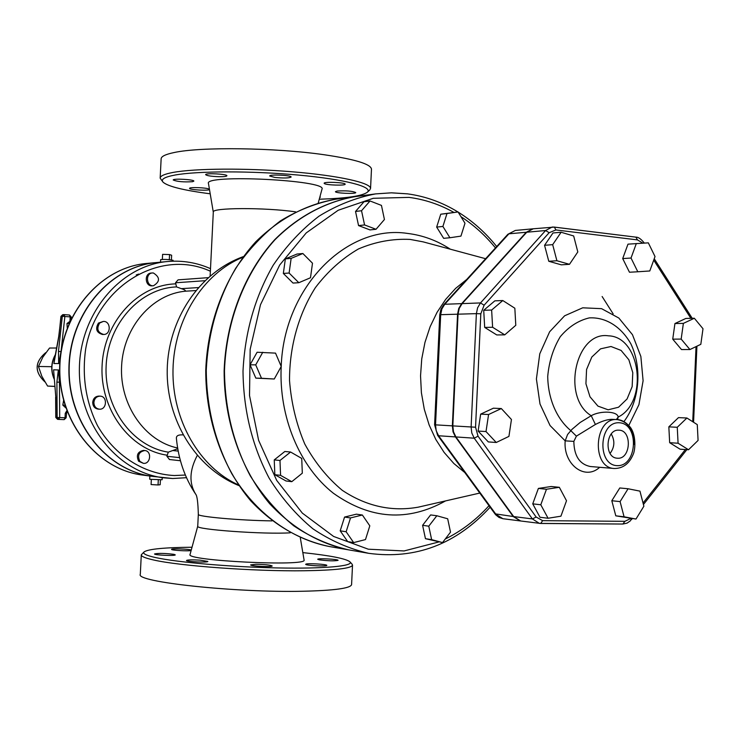 <?xml version="1.0" encoding="UTF-8"?>
<svg xmlns="http://www.w3.org/2000/svg" width="740" height="740" viewBox="0 0 740 740"><rect width="100%" height="100%" fill="white"/><g stroke="black" fill="none" stroke-linecap="round" stroke-linejoin="round"><path stroke-width="1.11" d="M61.041 351.583L64.861 316.498L62.326 316.276L58.469 351.389L61.013 351.62L58.756 363.543L53.909 363.534L54.686 359.335M58.673 419.404L57.535 419.312L58.738 419.404L57.147 417.554L55.944 417.462L55.805 397.158L53.595 369.806L58.423 369.972L59.45 382.154L56.897 382.154L57.147 417.554L59.7 417.564L58.738 419.404L64.14 419.626L65.037 417.786L66.138 417.813L66.665 412.569M55.63 397.204L55.778 417.425L57.535 419.312L55.944 417.397M53.909 363.534L58.904 336.432M54.751 386.363L47.601 386.067L54.76 386.447M56.601 348.004L49.543 348.031L42.791 357.226L38.462 366.466L41.819 376.244L47.601 386.067M51.754 366.707L38.462 366.466M70.078 321.234L66.97 323.528L67.275 327.95M69.098 323.454L66.97 323.528M63.612 400.479L62.808 405.104L65.869 407.934M64.991 405.243L62.808 405.104M156.593 262.543L156.464 262.552C110.131 266.335 69.727 313.418 68.931 367.817C67.654 422.207 106.227 470.797 152.385 476.347L152.505 476.366M136.243 274.938L138.676 274.078M210.502 268.666C196.822 262.617 182.54 260.239 167.647 261.516L156.713 262.534C110.371 266.317 69.958 313.409 69.162 367.826C67.876 422.226 106.458 470.834 152.625 476.384L172.642 478.502M177.711 448.005L177.702 448.005C144.938 441.299 119.482 404.891 121.601 365.995C123.413 327.08 152.338 293.993 185.509 291.199C185.648 290.358 184.26 289.516 181.365 288.656L176.546 286.917L175.537 282.772L178.081 279.85L208.134 277.667M169.516 459.522L166.879 456.266L168.304 452.149L177.831 448.708M143.32 463.314L138.602 461.214C135.984 455.239 137.631 451.641 143.56 450.401L144.79 450.531C152.144 451.002 150.599 464.48 143.32 463.314L139.832 461.353C137.215 455.378 138.861 451.77 144.79 450.531M99.336 409.174L98.133 409.1C94.655 408.499 92.842 406.242 92.694 402.329C93.249 398.388 95.321 396.307 98.91 396.094L100.103 396.15C107.716 396.224 106.902 409.969 99.336 409.174C95.849 408.572 94.026 406.315 93.888 402.394C94.442 398.453 96.515 396.372 100.103 396.15M103.683 334.462L102.49 334.48C96.478 332.686 95.127 328.884 98.439 323.084L103.323 321.428C110.898 320.873 111.287 334.628 103.683 334.462C97.671 332.658 96.32 328.856 99.632 323.038L103.323 321.428M153.467 285.751L152.218 285.834C145.022 286.648 143.967 273.328 151.21 273.051L153.328 272.949C160.173 277.296 160.219 281.561 153.467 285.751C146.261 286.565 145.207 273.226 152.459 272.949M176.416 438.57L176.416 438.552C176.065 435.851 178.266 434.63 183.002 434.889M198.329 514.346L197.737 526.223C194.435 529.488 264.939 534.576 290.274 532.8M210.142 275.918L213.305 212.084C211.131 207.635 264.643 207.367 295.575 211.834M355.459 196.59L355.274 196.609C326.044 201.53 298.118 216.274 274.642 239.76C244.561 272.986 225.931 320.688 224.137 370.786C224.017 420.912 240.814 469.289 269.601 503.644C292.679 528.212 318.986 543.604 348.522 549.838L348.707 549.866M368.733 553.326L348.892 549.903C329.559 545.491 311.161 537.443 293.678 525.77C277.093 512.117 262.635 495.495 250.305 475.894C233.488 444.102 224.877 409.063 224.47 370.786C226.274 320.679 244.903 272.958 274.984 239.723C298.47 216.228 326.405 201.474 355.635 196.562L375.596 193.899C355.921 197.608 337.033 205.054 318.94 216.228C301.652 229.456 286.399 245.791 273.19 265.235C254.967 296.916 244.903 332.223 243.007 371.147C243.414 410.108 252.118 445.776 269.12 478.123C281.579 498.066 296.194 514.966 312.964 528.841C330.623 540.709 349.215 548.867 368.733 553.326C415.695 559.616 456.164 544.242 490.121 507.215M449.911 237.753L443.658 238.326L436.665 227.078L440.753 214.202L458.06 211.954L464.988 223.24L460.946 236.106L449.911 237.753L442.899 226.449L446.997 213.508L458.06 211.954M376.031 229.28L369.991 229.909L358.558 225.589L355.533 211.464L363.997 201.743L370.028 200.965L381.452 205.406L384.43 219.512L376.031 229.28L364.57 224.942L361.536 210.733L370.028 200.965M298.831 282.708L293.022 283.068L283.337 273.439L285.363 258.871L297.045 254.033L302.864 253.515L312.493 263.218L310.486 277.759L298.831 282.708L289.109 273.032L291.144 258.38L302.864 253.515M274.262 379.01L255.827 378.131L250.055 364.792L257.094 352.259L275.53 353.119L281.228 366.457L274.262 379.01L261.507 378.269L255.716 364.866L262.774 352.259M291.782 481.675L286.01 480.982L274.836 474.701L274.244 459.901L284.826 451.493L290.598 452.029L301.726 458.421L302.318 473.184L291.782 481.675L280.58 475.358L279.979 460.474L290.598 452.029M353.664 542.596L347.698 541.606L340.197 530.821L344.562 517.066L356.375 514.171L362.369 515.012L369.806 525.835L365.486 539.58L353.664 542.596L346.135 531.755L350.519 517.926L362.369 515.012M442.529 542.577L425.454 538.692L422.596 525.308L430.634 514.929L436.831 515.752L447.682 518.777L450.512 532.153L442.529 542.577L431.642 539.645L428.775 526.186L436.831 515.752M440.753 214.202L446.997 213.508M436.665 227.078L442.899 226.449M355.533 211.464L361.536 210.733M358.558 225.589L364.57 224.942M283.337 273.439L289.109 273.032M285.363 258.871L291.144 258.38M255.827 378.131L261.507 378.269M250.055 364.792L255.716 364.866M274.836 474.701L280.58 475.358M274.244 459.901L279.979 460.474M340.197 530.821L346.135 531.755M344.562 517.066L350.519 517.926M425.454 538.692L431.642 539.645M422.596 525.308L428.775 526.186M466.737 279.452L455.627 288.378L445.656 299.404L437.081 312.289L430.116 326.738L424.964 342.407L421.745 358.9L420.542 375.828L421.402 392.764L424.298 409.285L429.144 424.982L435.814 439.477L444.13 452.427L453.879 463.536L464.803 472.546M520.414 520.951L513.19 516.511L455.442 436.905L453.019 431.799L452.362 425.861L457.57 314.195L458.772 308.386L461.658 303.641L526.26 232.258L533.004 228.817M452.834 425.889L453.49 431.827L455.914 436.942L474.229 438.191L532.393 518.925L536.158 517.029L478.031 436.175L474.229 438.191L471.787 433.002L471.121 426.971L452.834 425.889L458.042 314.176L476.384 313.64L471.121 426.971L475.552 427.202L480.815 313.797L484.108 305.213L549.163 232.702L555.925 229.946L637.51 239.908L642.847 243.164M555.925 229.946L554.334 227.097L552.133 227.06L545.593 230.529L480.501 302.928L462.13 303.622L459.253 308.367L458.042 314.176M462.13 303.622L526.751 232.221L545.593 230.529L549.163 232.702M637.51 239.908L635.864 237.142L554.334 227.097L533.244 228.79L526.751 232.221M540.82 523.467L622.867 524.04L539.423 523.393L532.393 518.925L513.68 516.576L520.655 520.979L540.663 523.476L542.651 520.664L536.158 517.029M513.68 516.576L455.914 436.942M637.806 271.774L629.472 272.237L622.701 258.575L627.992 244.154L648.332 242.85L655.02 256.549L649.794 270.97L637.806 271.774L631.026 258.038L636.326 243.534M569.486 264.319L561.327 264.837L548.775 261.275L544.566 245.292L552.984 232.971L561.114 232.258L573.666 235.968L577.811 251.942L569.486 264.319L556.896 260.739L552.678 244.653L561.114 232.258M504.736 334.85L496.771 334.943L484.682 327.413L483.71 310.291L494.847 300.847L502.802 300.542L514.837 308.219L515.789 325.295L504.736 334.85L492.609 327.265L491.638 310.042L502.802 300.542M496.253 442.483L488.317 441.919L478.114 431.069L480.667 414.132L493.377 408.203L501.332 408.554L511.451 419.506L508.926 436.397L496.253 442.483L486.013 431.559L488.576 414.52L501.332 408.554M548.072 518.259L539.987 517.26L532.735 503.848L538.387 488.418L551.226 486.504L559.338 487.309L566.507 500.758L560.92 516.187L548.072 518.259L540.792 504.773L546.471 489.242L559.338 487.309M635.984 519.045L615.791 515.836L611.813 500.73L619.787 487.965L628.084 488.761L639.952 491.138L643.874 506.225L635.984 519.045L624.079 516.798L620.092 501.609L628.084 488.761M688.524 449.754L680.079 449.189L669.663 442.696L668.84 426.851L678.469 417.628L686.905 418.007L697.274 424.621L698.079 440.43L688.524 449.754L678.081 443.223L677.257 427.285L686.905 418.007M689.93 349.539L681.485 349.548L672.734 339.151L674.945 323.537L685.869 318.44L694.333 318.256L703 328.736L700.817 344.322L689.93 349.539L681.17 339.087L683.381 323.38L694.333 318.256M622.701 258.575L631.026 258.038M548.775 261.275L556.896 260.739M544.566 245.292L552.678 244.653M484.682 327.413L492.609 327.265M483.71 310.291L491.638 310.042M480.667 414.132L488.576 414.52M478.114 431.069L486.013 431.559M538.387 488.418L546.471 489.242M532.735 503.848L540.792 504.773M611.813 500.73L620.092 501.609M615.791 515.836L624.079 516.798M669.663 442.696L678.081 443.223M668.84 426.851L677.257 427.285M672.734 339.151L681.17 339.087M674.945 323.537L683.381 323.38M616.374 419.552L618.168 417.064C617.798 411.246 600.602 410.33 591.223 415.714L580.16 422.475L571.983 429.348L567.571 434.519L565.175 440.846L573.842 441.392L576.404 436.138L595.404 424.464C601.787 421.162 607.235 419.45 611.74 419.33L611.823 419.33M618.88 430.171C632.302 430.116 630.989 459.346 617.613 458.236L616.929 458.19C604.034 457.348 605.727 429.274 618.621 430.162L618.88 430.171M611.249 433.992C615.051 440.744 614.663 447.219 610.084 453.426M617.548 419.608L618.168 417.064C648.545 402.144 640.859 336.626 608.419 335.821C575.757 330.725 561.142 397.426 591.223 415.714L595.404 424.464M623.987 421.532C639.499 400.969 642.394 368.279 630.905 343.924C621.212 326.719 605.81 316.97 589.28 317.895C578.347 320.494 568.69 326.747 560.3 336.663C553.261 348.327 549.062 361.564 547.72 376.392C548.026 398.712 556.674 418.905 570.762 430.578L576.404 436.138M213.296 212.121L208.477 183.566C203.028 173.993 327.579 180.088 322.011 189.126L318.265 202.899M210.206 193.806C183.835 190.374 168.147 186.517 163.124 182.234C160.515 179.413 164.447 177.026 174.899 175.056C197.312 170.894 251.868 170.783 298.331 175.056C344.914 179.302 373.534 186.85 367.355 192.224C362.175 196.054 346.154 198.385 319.273 199.208M319.939 196.775L320.383 197.145L319.726 197.543M337.181 191.031C346.107 190.541 352.296 191.04 355.746 192.529C356.208 194.158 334.989 193.242 335.461 191.651L337.181 191.031M324.351 183.548L324.139 183.27C323.611 181.513 345.719 182.484 345.154 184.186C345.654 185.777 326.257 185.176 324.351 183.548M274.762 177.434L269.702 176C269.166 174.178 291.69 175.251 291.135 177.026C289.164 178.155 283.707 178.285 274.762 177.434M219.031 176.703C211.251 176.407 206.793 175.732 205.646 174.659C205.119 172.864 227.467 174.039 226.912 175.778C226.579 176.435 223.952 176.74 219.031 176.703M192.548 181.698C183.594 182.216 177.147 181.651 173.225 180.005C172.735 178.312 194.407 179.506 193.852 181.133L192.548 181.698M209.106 189.079L209.457 189.422C209.901 190.994 189.079 189.884 189.551 188.358C189.014 186.97 206.673 187.627 209.106 189.079M369.584 190.208L370.555 188.45L371.48 169.127C370.805 164.086 355.052 159.294 324.25 154.753C275.28 147.639 200.115 146.696 173.946 152.579C165.464 154.355 161.2 156.436 161.135 158.841L160.164 178.164L162.985 182.086M370.555 188.45C370.925 182.808 338.689 175.602 292.43 171.8C246.263 167.962 194.75 168.359 172.947 172.457C164.483 174.048 160.219 175.954 160.164 178.164M304.066 559.93L304.075 559.986C308.33 566.803 184.399 560.744 190.069 554.408L197.737 526.205M302.817 552.604C330.401 555.564 346.135 558.654 350.02 561.891C354.025 566.119 323.87 568.894 277.306 567.932C230.852 566.988 177.544 562.382 155.779 557.609C146.104 555.472 142.246 553.548 144.189 551.827C148.648 549.034 164.585 547.498 192.021 547.23M319.393 559.856L317.719 559.274C317.377 558.099 338.661 559.227 338.078 560.346C334.499 561.114 328.273 560.957 319.393 559.856M305.935 564.102C307.988 563.112 327.441 564.305 326.803 565.397C327.2 566.655 305.028 565.49 305.703 564.287L305.935 564.102M255.846 564.296C264.855 564.435 270.304 564.99 272.181 565.961C272.588 567.275 249.972 566.146 250.657 564.888L255.846 564.296M200.05 560.143L207.857 561.457C208.273 562.742 185.823 561.706 186.499 560.467C187.729 559.801 192.252 559.69 200.05 560.143M174.002 554.362L175.26 554.87C175.667 556.082 153.892 555.111 154.54 553.946C158.61 553.104 165.094 553.243 174.002 554.362M191.124 550.514C188.395 551.318 170.922 550.301 171.569 549.376C171.181 548.377 188.959 548.997 191.253 550.051M141.285 554.917L140.313 574.305C134.717 581.899 235.487 592.842 303.132 591.241C334.332 590.502 350.483 588.309 351.583 584.646L351.593 584.517M144.087 551.92L141.285 554.824C141.155 556.406 145.253 558.127 153.578 559.976C179.274 565.971 254.56 571.456 304.121 570.762C335.303 570.281 351.435 568.413 352.518 565.157L352.092 564.176M173.04 261.192L173.086 260.304C168.942 259.444 164.798 259.222 160.654 259.638L160.524 262.182M171.403 259.87L171.634 255.245L169.562 254.56L162.606 254.366L162.356 259.389M169.312 259.647L169.562 254.56M151.339 479.437L151.09 484.552L158.046 484.977L160.173 484.728L160.413 479.862M158.304 479.835L158.046 484.977M149.869 476.014L149.665 479.159L150.377 479.335L162.125 479.742L162.227 477.642M149.813 476.051L153.189 476.458M59.968 360.852L59.709 374.44M54.131 378.704C50.829 370.574 51.217 362.646 55.324 354.941M58.756 363.543L60.181 358.391M59.829 376.91L58.423 369.972M58.469 351.389L58.664 363.608M71.096 317.053L70.18 316.887L69.949 321.299M71.179 318.875L71.281 317.025L69.505 315.027L63.964 314.62L64.861 316.498L70.18 316.887L69.505 315.027L64.232 314.63M58.904 336.46L60.939 316.359L62.752 314.676L63.964 314.62L62.326 316.276L61.115 316.332L62.937 314.676M66.896 410.82L66.831 412.541L67.414 412.199M66.692 410.94L65.259 413.364L66.369 413.392M65.259 413.364L65.037 417.786L59.7 417.564L59.45 382.154L60.421 383.736M58.349 369.907L56.897 382.154M55.805 397.158L53.595 369.806M54.057 361.805L58.738 336.423L61.106 316.433M45.482 352.832C34.595 362.267 34.382 371.933 44.844 381.849C34.428 371.933 34.641 362.267 45.482 352.832L45.889 352.619M142.7 475.08C96.857 469.567 58.571 421.467 59.838 367.641C60.634 313.815 100.723 267.214 146.742 263.449C100.501 267.26 60.43 313.899 59.644 367.632C58.368 421.365 96.644 469.512 142.7 475.08L152.385 476.347M167.647 261.516C120.944 265.327 80.198 312.955 79.393 368.021C78.098 423.067 116.994 472.222 163.522 477.809L172.716 478.512L186.434 477.698M185.305 475.043L174.307 475.533C143.763 474.062 114.663 455.6 97.55 425.74C85.803 401.774 81.853 376.151 85.692 348.882C96.792 285.492 160.478 248.178 210.373 271.229M175.482 283.873C137.992 284.9 104.136 321.521 102.111 365.366C99.687 409.192 129.694 449.717 166.935 455.165M179.7 457.653L166.879 456.266M197.266 455.479C189.403 470.335 188.913 483.276 195.767 494.32M272.033 520.877C239.686 520.498 196.35 516.566 198.329 514.318C197.996 502.516 197.136 495.837 195.749 494.274M173.29 450.586L178.275 451.095M185.509 291.199L195.749 290.579M238.419 484.885C199.615 467.523 171.985 420.098 172.994 369.806C173.9 319.514 203.334 273.171 242.766 257.307M175.537 282.772L204.841 280.719M198.292 287.582L181.365 288.656M168.304 452.149C132.516 446.692 103.813 407.675 106.144 365.56C108.086 323.417 140.498 288.128 176.546 286.917M329.356 546.527C291.014 539.007 255.374 513.024 231.805 473.702C215.183 442.455 206.663 408.036 206.256 370.444C208.097 332.889 217.93 298.821 235.736 268.232C248.649 249.445 263.57 233.655 280.488 220.862C298.202 210.04 316.711 202.816 335.988 199.19C306.295 204.286 279.535 218.504 255.716 241.832C225.904 274.54 207.515 321.336 205.748 370.435C205.637 419.571 222.222 467.023 250.768 500.841C273.68 525.076 299.876 540.302 329.356 546.527L348.522 549.838M406.963 193.825L391.331 192.835L375.596 193.899L391.506 192.816L407.315 193.825C425.278 196.23 442.15 202.279 457.94 211.973M438.718 541.995L404.077 550.949L368.298 549.2L333.62 536.454L302.336 513.116L276.695 480.399L258.611 440.328L249.519 395.567L250.166 349.262L260.489 304.714L279.683 265.04L306.249 232.897L338.189 210.262L373.238 198.302L409.072 197.386C424.825 199.467 439.764 204.471 453.907 212.417M460.946 216.663C473.813 225.025 485.32 235.44 495.476 247.9M489.01 505.698C476.125 519.905 461.538 531.015 445.24 539.034M450.346 249.204C436.998 240.5 422.67 235.228 407.361 233.396C346.829 224.211 283.873 287.065 281.209 366.402M281.2 366.504C278.712 416.935 299.654 466.737 333.389 493.247C370.351 519.434 407.731 521.987 445.545 500.915M479.788 493.071L418.183 507.178C391.617 511.895 366.291 506.262 342.213 490.278C327.376 477.911 314.898 462.482 304.769 444C296.361 424.168 291.282 403.041 289.525 380.619C289.405 346.829 298.562 314.121 315.397 287.62C327.857 271.284 342.204 258.399 358.447 248.954C375.337 241.767 392.552 238.585 410.108 239.418L423.132 241.86L485.625 258.713M613.146 313.871L602.129 296.518M513.19 516.511L494.93 513.81L495.809 514.892L499.038 517.454L502.885 518.703L495.957 514.346L438.589 435.758L437.608 435.296L494.93 513.81M455.442 436.905L438.589 435.758L436.184 430.717L435.527 424.853L434.602 424.788L437.608 435.296M452.362 425.861L435.527 424.853L440.689 314.685L439.754 314.805L434.602 424.788M457.57 314.195L440.689 314.685L441.882 308.959L444.74 304.269L443.769 304.667L507.88 234.275L515.355 230.436L532.754 228.836M461.658 303.641L444.74 304.269L508.907 233.812L526.26 232.258M478.031 436.175L475.552 427.202M653.725 260.11L690.873 318.339M630.813 518.435L624.902 521.321L542.651 520.664M685.379 449.541L643.041 503.024M696.044 346.607L692.732 421.726M628.824 425.426L638.925 404.678L643.097 380.749L640.859 356.458L632.469 334.693L618.853 318.052L601.574 308.663L582.713 307.812L564.611 315.804L549.626 331.788L539.774 353.794L536.408 378.982L540.006 404.003L550.061 425.546L565.175 440.846C563.094 464.498 585.09 480.982 599.668 467.292M634.273 444.398C633.736 429.829 628.057 421.56 617.225 419.589L617.206 419.589C594.146 417.184 591.094 467.865 614.293 468.503L590.279 466.514C579.568 464.248 574.092 455.868 573.842 441.392M619.213 422.762C639.406 423.548 637.473 466.45 617.28 465.654C596.838 465.284 598.827 421.504 619.213 422.762M611.009 346.505L621.101 350.427L628.852 359.769L632.783 372.673L632.154 386.632L627.085 398.953L618.529 407.231L608.141 409.803L597.948 406.112L590.002 396.807L585.923 383.718L586.57 369.5L591.806 357.041L600.547 348.845L611.009 346.505M480.815 313.797L476.384 313.64L477.605 307.748L480.501 302.928L484.108 305.213M631.59 518.527L630.443 520.775L627.095 523.115L622.867 524.04L624.902 521.321M554.602 227.162L635.864 237.142C638.232 237.031 640.933 238.872 643.985 242.664L644.05 243.09M58.812 419.414L64.14 419.626L66.138 417.813M54.168 379.111C50.57 370.703 50.977 362.526 55.389 354.562M156.464 262.552L146.742 263.449M169.312 459.503L180.495 460.752M176.416 438.552C178.433 459.494 184.889 478.096 195.776 494.348M238.909 485.597C195.212 467.865 166.213 419.58 167.212 369.695C168.119 319.81 198.94 272.671 243.284 256.623M355.274 196.609L335.988 199.19M496.707 246.54C485.505 232.591 472.647 221.103 458.134 212.093M507.88 234.275L515.355 230.436M443.769 304.667L440.911 309.311L439.754 314.805M502.885 518.703L520.174 520.923M611.813 419.33L617.206 419.589C621.766 419.793 626.096 422.318 630.24 427.184C636.123 434.759 635.586 449.67 633.042 454.712C629.083 463.888 622.83 468.485 614.293 468.503M654.225 258.723L692.215 318.302M696.923 346.19L693.565 422.253M686.85 449.643L643.43 504.523M632.284 518.611L631.581 519.508M367.355 192.224L369.704 190.097M300.301 537.73L304.075 559.986M350.02 561.891L352.175 564.278M351.583 584.646L352.518 565.157"/></g></svg>
